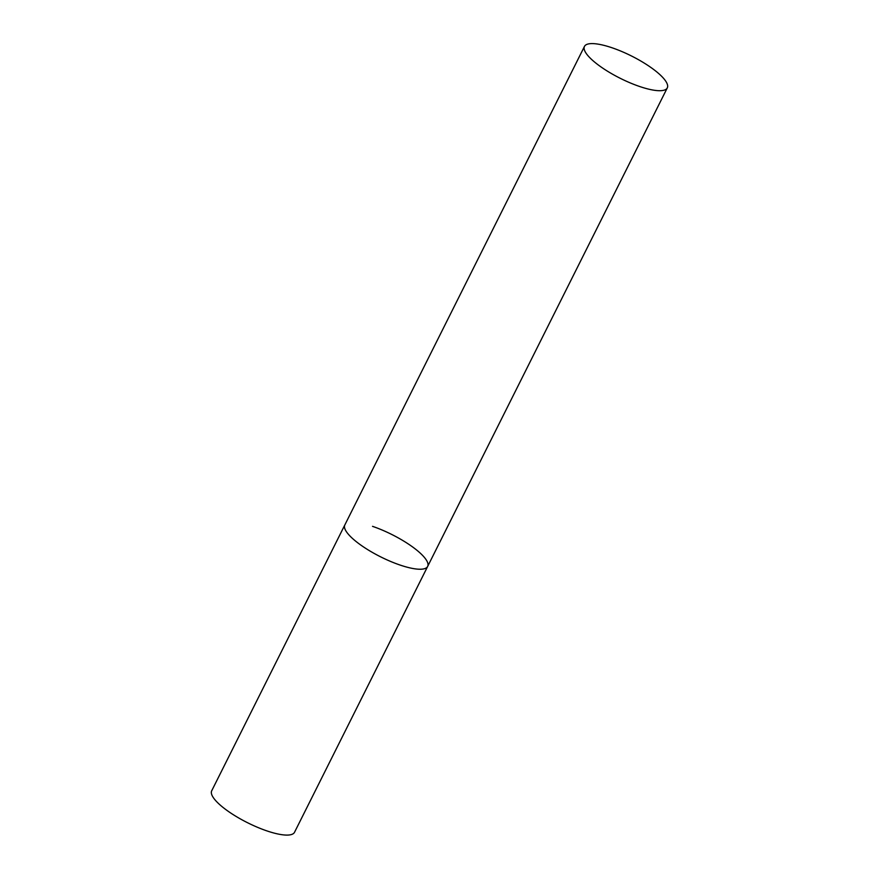 <?xml version="1.0" encoding="UTF-8"?>
<svg xmlns="http://www.w3.org/2000/svg" width="879" height="879" viewBox="0 0 879 879"><rect width="100%" height="100%" fill="white"/><g stroke="black" fill="none" stroke-linecap="round" stroke-linejoin="round"><path stroke-width="1.32" d="M399.978 565.021A46.312 12.493 -153.4 0 1 344.832 524.939A46.312 12.493 26.6 0 0 346.776 532.234A46.312 12.493 26.6 0 0 390.43 561.362A46.312 12.493 26.6 0 0 427.666 566.417A46.312 12.493 -153.4 0 1 399.978 565.021M372.52 526.345A46.312 12.493 -153.4 0 1 427.666 566.417L294.531 832.27A46.312 12.493 -153.4 0 1 266.842 830.875A46.312 12.493 -153.4 0 1 211.707 790.792L584.469 46.411A46.312 12.493 26.6 0 0 586.403 53.707A46.312 12.493 26.6 0 0 630.056 82.835A46.312 12.493 26.6 0 0 667.293 87.889A46.312 12.493 26.6 0 0 665.348 80.604A46.312 12.493 26.6 0 0 621.695 51.465A46.312 12.493 26.6 0 0 584.469 46.411M427.666 566.417L667.293 87.889"/></g></svg>

